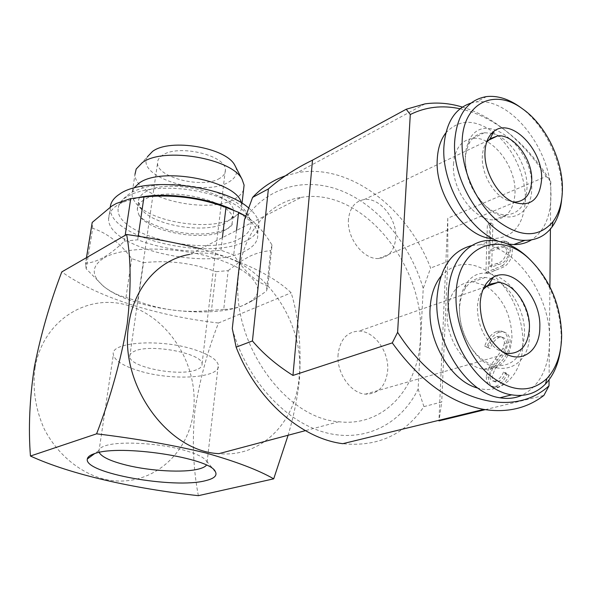 <?xml version="1.0" encoding="UTF-8"?>
<svg xmlns="http://www.w3.org/2000/svg" width="592" height="592" viewBox="0 0 592 592"><rect width="100%" height="100%" fill="white"/><g stroke="black" fill="none" stroke-linecap="round" stroke-linejoin="round"><path stroke-width="0.44" stroke-dasharray="2.96 2.22" d="M126.799 196.707C121.841 199.852 119.022 203.47 118.333 207.548C112.243 234.802 205.809 257.698 239.501 238.717C248.818 233.966 252.458 227.89 250.416 220.498L247.863 215.532L243.379 210.574L237.052 205.764L229.052 201.273L219.595 197.247L208.983 193.821L197.558 191.135L185.688 189.262L173.782 188.293L162.23 188.241L151.434 189.107L141.74 190.861L133.444 193.421L126.799 196.707M143.782 200.022C139.305 202.812 137.152 206.075 137.307 209.812L138.698 214.363C147.171 231.931 204.062 242.239 224.79 230.34L228.823 227.691L231.154 225.16L232.071 223.517L232.737 219.173C233.463 200.385 164.842 185.192 143.782 200.022M99.13 452.421L98.879 450.49C99.256 448.603 101.439 447.012 105.435 445.724C118.918 441.04 156.473 442.868 181.663 449.565C195.412 453.213 203.692 457.039 206.512 461.042L207.089 462.263L206.475 465.171M301.158 197.417C361.705 186.613 425.937 265.549 420.453 337.832C418.729 387.708 384.075 427.261 338.846 421.741C283.775 418.381 229.341 339.519 238.791 273.356C243.216 231.605 269.39 201.865 301.158 197.417L189.558 254.419C247.197 242.609 306.708 311.999 299.138 377.126C295.911 421.978 261.501 457.801 218.944 453.65M200.636 248.758C243.615 261.383 273.793 276.057 291.16 292.803C298.449 316.209 301.261 344.477 299.604 377.6C297.746 396.507 293.913 415.725 288.104 435.246M35.113 367.366C32.279 388.256 35.298 408.739 44.171 428.808C57.187 454.256 79.705 472.882 104.303 479.202C148.274 489.473 188.559 456.047 193.473 411.344C198.979 366.744 170.37 318.962 129.626 305.953C89.052 292.285 43.386 319.214 35.113 367.366M198.357 495.674C193.251 469.315 192.067 441.247 194.812 411.47C199.371 381.263 207.259 351.774 218.47 323.01L291.16 292.803M241.307 202.841L241.862 207.052L240.648 211.211L239.153 213.416L232.493 218.529C210.027 231.457 150.827 222.311 135.945 203.293L133.363 199.482L132.083 195.663L131.957 194.405L133.785 188.123M243.571 189.758C242.298 193.303 239.368 196.337 234.772 198.86C208.177 215.192 134.251 197.75 134.976 174.403L131.957 194.405M144.914 192.304C165.952 177.289 234.373 192.548 233.618 211.544L233.403 214.637L232.071 217.538L225.67 222.851C206.297 234.025 154.527 226.026 141.806 209.672L138.432 202.212C138.284 198.431 140.445 195.131 144.914 192.304M235.638 166.885C238.028 172.901 235.808 177.911 228.978 181.936C204.455 197.772 135.257 177.274 147.393 156.799L136.197 169.023M219.802 178.266C203.485 188.929 157.013 177.852 157.553 163.074C157.457 160.114 159.07 157.524 162.393 155.319C177.718 143.886 226.026 155.171 225.389 169.726C225.604 173.093 223.739 175.942 219.802 178.266M196.477 369.756C179.62 376.897 129.9 367.358 129.722 356.68C129.47 354.527 131.054 352.706 134.48 351.219C150.22 343.434 202.161 353.261 202.057 363.769C202.42 366.219 200.562 368.209 196.477 369.756M104.155 257.86C123.95 246.22 175.824 246.072 214.2 258.06C252.791 269.908 267.503 289.636 251.052 301.084L243.586 305.183C211.47 319.813 131.402 309.394 104.088 286.676C90.961 275.865 90.983 266.259 104.155 257.86M86.469 257.668L85.559 263.277C91.131 262.9 97.169 260.924 103.667 257.35C110.282 253.539 117.157 248.144 124.29 241.181L137.692 239.797C164.539 249.802 192.274 253.28 220.912 250.231L233.722 254.886C244.977 272.061 256.366 282.384 267.88 285.855L266.481 291.064L253.102 300.433L244.089 305.035C236.896 307.988 230.103 309.438 223.709 309.394L228.179 270.625L216.073 271.698L211.47 310.304C186.421 313.22 161.919 310.223 137.966 301.321L143.516 262.685C168.417 259.962 192.6 262.966 216.073 271.698M234.158 210.463L240.211 213.756C250.867 220.283 256.691 226.943 257.69 233.722C258.401 240.855 254.064 246.723 244.681 251.311C208.11 271.084 108.121 248.61 108.588 219.107C108.41 213.69 111.555 208.924 118.03 204.795L122.847 202.249L138.78 197.462M248.618 207.97C254.738 213.061 258.142 218.13 258.822 223.177C259.511 230.421 255.174 236.386 245.813 241.07C209.309 261.227 109.683 238.583 110.245 208.606L110.282 207.03M267.88 285.855L272.024 245.095C264.483 232.486 256.092 223.051 246.849 216.79L240.211 213.756M272.024 245.095L270.603 250.682L266.481 291.064M228.179 270.625L238.731 262.582L249.38 256.432C256.573 253.087 263.647 251.171 270.603 250.682M139.69 371.043C123.61 366.211 114.826 360.743 113.353 354.638C109.668 342.072 160.129 338.409 194.006 349.509C208.776 354.282 216.864 359.418 218.285 364.924C221.889 378.014 173.153 381.307 139.69 371.043M338.121 354.186C336.263 372.531 350.471 393.251 365.353 394.154C378.369 394.139 385.814 386.273 387.671 370.555C389.247 351.744 374.329 331.032 359.026 331.098C347.104 331.668 340.134 339.364 338.121 354.186M503.91 352.691L497.28 349.458C484.411 339.616 477.788 325.674 477.396 307.64C477.692 300.307 479.55 294.313 482.961 289.651M486.676 286.41C502.815 297.968 511.244 314.907 511.969 337.211C510.348 359.011 501.032 369.689 484.012 369.238C464.787 367.403 445.517 338.195 447.182 312.939C449.18 292.648 457.786 282.295 473.008 281.866L485.04 285.455M440.966 276.227C456.025 260.643 473.526 260.413 493.469 275.524C511.244 290.376 523.306 318.037 522.891 342.938C522.877 373.508 502.453 395.441 477.833 388.093M492.3 278.869C509.971 284.523 525.259 310.571 524.534 333.451C522.995 355.459 513.701 366.219 496.644 365.723C488.097 364.354 480.238 359.226 473.075 350.316C463.802 337.891 459.281 324.039 459.51 308.765C459.873 300.625 461.827 293.78 465.364 288.215C470.403 280.741 477.041 277.16 485.285 277.463L491.249 278.529M459.407 306.93C459.799 298.139 461.908 290.746 465.726 284.752C484.36 253.295 531.823 291.257 529.477 333.607C530.284 368.564 496.207 381.581 474.066 351.848C464.039 338.409 459.155 323.439 459.407 306.93M531.194 260.783C550.523 282.303 560.55 308.025 561.268 337.951L560.646 348.34M471.876 245.547L480.275 244.792C515.129 244.533 550.96 295.401 549.642 341.281C548.88 368.202 539.564 386.236 521.693 395.389M348.503 219.144C346.475 237.91 363.703 260.058 378.828 258.489C388.833 257.224 394.45 250.49 395.693 238.28C397.424 219.151 379.627 197.047 364.198 199.563C355.096 201.154 349.872 207.688 348.503 219.144M512.813 201.909L506.389 199.978C493.099 194.169 481.459 173.434 482.31 156.917C482.532 151.093 483.93 146.298 486.506 142.524M453.479 164.376C454.76 148.858 461.153 140.208 472.645 138.424C492.433 135.62 516.291 166.648 515.018 192.777C514.026 209.561 507.063 218.574 494.12 219.817C474.777 221.186 451.622 189.958 453.479 164.376M445.835 132.897C459.629 118.378 476.39 118.829 496.14 134.251C513.678 149.31 525.8 176.416 525.407 199.63C523.89 225.175 512.975 238.147 492.67 238.561M492.751 133.585C510.763 138.217 527.827 165.375 527.021 187.716C526.096 204.64 519.154 213.705 506.197 214.918C499.063 214.889 491.937 211.677 484.826 205.269C471.891 192.304 465.371 176.823 465.275 158.826L466.311 150.93L468.738 144.13C472.312 137.277 477.529 133.474 484.374 132.726L491.686 133.304M465.186 156.547L466.311 148.03L468.931 140.689C483.96 107.655 534.154 146.92 531.734 187.768C532.171 215.399 507.388 226.98 486.321 206.741C472.342 192.726 465.305 175.994 465.186 156.547M520.782 107.574C544.655 124.905 562.452 161.557 562.023 192.274L561.727 198.845M470.921 103.119L475.938 102.083C510.578 96.437 552.565 150.805 550.93 196.773C550.493 217.049 544.011 231.42 531.49 239.871M507.248 243.874L498.257 241.188M460.088 108.773C475.761 112.243 490.938 119.54 505.62 130.669C522.995 143.997 538.069 161.024 550.841 181.751L550.419 229.008M549.901 286.735L549.065 379.805M244.437 219.884C267.088 185.91 307.019 176.29 343.234 191.542C379.539 206.971 410.345 244.984 423.221 288.43L418.13 389.048C400.939 424.523 364.028 443.46 324.127 432.234C284.323 421.06 246.028 378.776 232.286 328.553M499.174 332.171C493.55 334.517 489.466 339.46 486.92 347.008L490.154 348.636C492.063 343.168 495.023 339.438 499.041 337.455L501.824 337.181C504.872 337.581 506.486 339.83 506.671 343.915L505.109 349.465L490.975 368.816L488.541 377.393C488.659 383.542 490.997 386.879 495.563 387.405L498.042 387.124C502.741 385.37 506.426 381.411 509.083 375.247L505.842 372.856C503.881 377.385 501.195 380.36 497.776 381.773L496.037 381.988C493.536 381.751 492.218 379.968 492.093 376.653L494.897 369.149L500.403 362.422C505.783 357.057 509.083 350.501 510.304 342.768C510.075 336.352 507.625 332.689 502.963 331.779L499.174 332.171L496.94 331.335C491.323 333.688 487.238 338.639 484.685 346.194L486.92 347.008M550.841 181.751L546.216 176.46L447.781 218.211L438.983 420.29M485.225 409.657L543.9 395.419M489.517 225.204L488.104 273.289L504.473 266.644C509.379 262.959 511.984 257.868 512.28 251.385C512.406 246.309 510.77 243.216 507.359 242.098L504.761 241.906L492.263 245.909L492.892 223.85L489.517 225.204L487.379 224.272L485.928 272.409L488.104 273.289M285.344 175.839L297.243 172.716C349.028 162.867 407.074 207.222 430.643 268.035L423.221 288.43M447.781 218.211L447.767 261.442L430.643 268.035M462.411 107.078C476.086 111.266 489.303 118.208 502.075 127.894C518.821 140.718 533.533 156.91 546.216 176.46M418.13 389.048L423.924 406.615C404.625 434.787 377.578 447.145 342.775 443.689M423.924 406.615L441.736 401.998L439.094 420.261M447.767 261.442L441.736 401.998M484.685 346.194L490.154 348.636M487.912 347.822C489.828 342.346 492.788 338.609 496.806 336.626L499.041 337.455M496.806 336.626L499.581 336.345C502.63 336.744 504.243 338.994 504.421 343.079L506.671 343.915M504.421 343.079L502.86 348.644L505.109 349.465M502.86 348.644L488.718 368.024L490.975 368.816M488.718 368.024L486.284 376.608L488.541 377.393M486.284 376.608C486.395 382.765 488.726 386.11 493.291 386.628L495.77 386.347L498.042 387.124M495.77 386.347C500.469 384.585 504.147 380.619 506.804 374.447L509.083 375.247M506.804 374.447L503.57 372.057L505.842 372.856M503.57 372.057C501.609 376.593 498.923 379.576 495.504 380.996L497.776 381.773M495.504 380.996L493.765 381.211C491.264 380.967 489.954 379.191 489.828 375.868L492.093 376.653M489.828 375.868L492.64 368.35L494.897 369.149M492.64 368.35L498.146 361.616L500.403 362.422M498.146 361.616C503.526 356.236 506.826 349.68 508.054 341.932L510.304 342.768M508.054 341.932C507.825 335.509 505.383 331.846 500.721 330.935L496.94 331.335M485.928 272.409L502.282 265.741L504.473 266.644M502.282 265.741C507.189 262.041 509.793 256.95 510.097 250.453L512.28 251.385M510.097 250.453C510.23 245.377 508.595 242.283 505.191 241.166L502.593 240.974L504.761 241.906M502.593 240.974L490.109 244.992L492.263 245.909M490.109 244.992L490.746 222.91L492.892 223.85M490.746 222.91L487.379 224.272M506.567 251.755C505.294 258.467 501.942 262.411 496.518 263.566L489.495 266.141L489.961 249.942L496.651 247.286L503.244 245.991C505.45 246.649 506.552 248.573 506.567 251.755L508.75 252.68C507.477 259.385 504.125 263.322 498.693 264.469L491.671 267.036L492.13 250.853L498.819 248.203L505.42 246.916C507.625 247.582 508.735 249.498 508.75 252.68M489.495 266.141L491.671 267.036M496.651 247.286L498.819 248.203M489.961 249.942L492.13 250.853M223.709 309.394L211.47 310.304M131.713 258.63L125.978 297.443C118.541 295.734 111.059 292.026 103.526 286.336L86.158 268.783L92.722 228.32C107.219 233.019 120.213 243.12 131.713 258.63L143.516 262.685M137.966 301.321L125.978 297.443M92.722 228.32L92.204 222.444M86.158 268.783L85.559 263.277M124.29 241.181L125.171 235.327M138.202 236.282L137.692 239.797M220.912 250.231L222.407 237.644M236.511 230.436L233.722 254.886M218.47 323.01C157.05 315.876 98.242 297.813 61.783 271.913M495.423 359.07L497.672 359.877M493.425 269.686L495.608 270.581M492.825 243.941L494.986 244.859M496.518 263.566L498.693 264.469M118.333 207.548C118.933 203.049 123.24 198.054 131.254 192.555C152.018 182.514 172.627 183.283 195.982 186.88C201.828 187.982 208.924 189.914 217.264 192.666C226.78 196.655 233.929 200.473 238.709 204.114C245.125 209.561 249.032 215.022 250.416 220.498M138.698 214.363L138.728 214.4C139.823 218.589 149.739 223.813 168.461 230.073C179.028 232.693 189.662 233.995 200.377 233.981C211.092 233.773 220.305 231.916 228.024 228.416C231.354 226.24 232.715 224.627 232.108 223.561L232.071 223.517M98.879 450.49L94.727 453.546M241.825 205.18L242.032 203.293M231.391 218.455L239.153 213.416M129.722 356.68L157.553 163.074M251.052 301.084L253.102 300.433M257.69 233.722L258.822 223.177M122.847 202.249L116.424 203.433M98.886 451.652L113.353 354.638M232.737 219.173L233.618 211.544M338.846 421.741L305.376 430.65M507.418 353.491L365.353 394.154M485.285 277.463L473.008 281.866M465.364 288.215L465.726 284.752M491.464 240.448L480.275 244.792M497.28 349.458L503.089 352.159M515.306 202.057L378.828 258.489M484.374 132.726L472.645 138.424M468.738 144.13L468.931 140.689M486.617 96.57L475.938 102.083M506.389 199.978L512.709 201.865M484.826 205.269L486.321 206.741M506.197 214.918L494.12 219.817M488.274 140.356L364.198 199.563M473.075 350.316L474.066 351.848M496.644 365.723L484.012 369.238M485.529 286.809L359.026 331.098M425.019 103.874L297.243 172.716M505.62 130.669L502.075 127.894M501.824 337.181L499.581 336.345M495.563 387.405L493.291 386.628M496.037 381.988L493.765 381.211M502.963 331.779L500.721 330.935M507.359 242.098L505.191 241.166M505.42 246.916L503.244 245.991M137.307 209.812L138.432 202.212M207.089 462.263L218.285 364.924M85.5 265.209L92.123 224.501M108.588 219.107L110.245 208.606M104.088 286.676L103.526 286.336M202.057 363.769L225.389 169.726M141.806 209.672L135.945 203.293M206.512 461.042L213.971 469.974"/><path stroke-width="0.89" d="M206.475 465.171C205.217 466.733 202.642 468.006 198.734 469.005C183.927 472.949 150.583 471.121 126.518 465.164C110.874 461.272 101.743 457.024 99.13 452.421M205.801 480.608C174.618 489.221 83.487 473.178 87.327 459C87.69 456.809 90.213 454.974 94.912 453.487C120.198 444.074 210.175 457.882 215.288 471.543C217.53 475.487 214.371 478.514 205.801 480.608M305.376 430.65L218.944 453.65C167.04 451.526 118.393 383.083 128.841 324.105C134.029 286.883 159.337 259.459 189.558 254.419M30.444 456.032C28.283 428.26 29.6 398.549 34.395 366.899C40.759 334.68 49.891 303.023 61.783 271.913L126.629 234.484C131.084 258.689 131.276 288.511 127.206 323.95C120.798 360.765 110.593 397.395 96.6 433.825L30.444 456.032C70.663 474.518 133.459 488.592 198.357 495.674L273.711 478.839C258.593 470.129 235.905 461.486 205.631 452.917C172.472 444.969 136.123 438.605 96.6 433.825M288.104 435.246L273.711 478.839M133.785 188.123L139.327 182.965C162.156 166.189 237.266 181.256 241.307 202.841M134.976 174.403L136.197 169.023L142.361 162.608C163.533 146.564 232.271 158.397 242.098 179.406L244.096 185.104L243.571 189.758M147.393 156.799L152.581 151.397C170.267 137.951 226.47 147.682 234.861 165.375L235.638 166.885M138.78 197.462C166.456 191.845 209.309 197.75 234.158 210.463M110.282 207.03C110.734 202.153 113.864 197.824 119.695 194.058C143.997 176.29 223.302 184.904 248.618 207.97M125.171 235.327L130.728 198.564L116.424 203.433L111.718 206.105L92.204 222.444L86.469 257.668M130.728 198.564L143.967 196.981L138.202 236.282M222.407 237.644L225.981 207.452C199.748 197.669 172.405 194.176 143.967 196.981M225.981 207.452L238.576 212.313L236.511 230.436M245.739 216.073L238.576 212.313M482.961 289.651L488.866 284.412L498.079 282.414C513.915 282.895 530.203 306.589 529.44 327.635C528.242 345.225 520.901 353.838 507.418 353.491L503.91 352.691M485.04 285.455L486.676 286.41M477.833 388.093C451.74 381.803 427.757 342.043 430.103 308.277C430.865 295.06 434.484 284.375 440.966 276.227M491.249 278.529L492.3 278.869M560.646 348.34C558.826 363.273 553.764 375.165 545.469 384.023C536.3 393.347 525.045 396.951 511.703 394.842C478.58 390.461 445.28 338.476 448.218 294.372C449.35 261.634 468.368 239.39 491.464 240.448C504.132 241.003 516.291 246.701 527.946 257.55L531.194 260.783M521.693 395.389C515.003 398.305 507.751 399.097 499.944 397.78C466.903 393.502 433.869 342.087 436.948 298.375C439.53 268.509 451.171 250.897 471.876 245.547M456.055 294.579C457.12 245.554 499.752 228.978 530.388 260.014C550.375 280.297 560.794 305.45 561.66 335.464C561.423 353.764 556.495 368.135 546.867 378.562C530.24 393.68 510.763 392.252 488.437 374.27C468.346 356.199 454.863 322.98 456.055 294.579M539.823 327.006C540.126 351.034 521.263 364.842 503.089 352.159C488.267 340.807 480.623 324.727 480.149 303.903C480.859 290.879 485.248 281.984 493.306 277.234C512.383 265.579 541.132 296.977 539.823 327.006M486.506 142.524L490.102 138.735L497.643 135.886C513.419 133.859 532.63 159.181 531.727 180.323C531.009 193.821 525.533 201.065 515.306 202.057L512.813 201.909M492.67 238.561C465.408 237.991 434.543 194.339 437.273 159.063C437.865 148.303 440.722 139.586 445.835 132.897M491.686 133.304L492.751 133.585M561.727 198.845C560.713 210.19 557.472 219.588 551.996 227.047C545.202 235.964 536.204 240.389 524.986 240.322C491.641 241.595 451.422 185.984 454.693 141.281C456.891 114.737 467.532 99.833 486.617 96.57C497.302 95.453 508.225 98.783 519.384 106.567L520.782 107.574M498.257 241.188C468.546 230.229 441.395 183.379 443.919 146.572C445.746 122.966 454.745 108.484 470.921 103.119M462.145 141.31C463.055 102.719 494.549 87.897 522.41 108.75C545.38 124.586 562.829 159.781 562.4 189.151C562.274 202.427 559.144 213.268 553.017 221.674C538.52 238.25 519.665 237.703 496.466 220.039C475.635 202.205 460.968 168.565 462.145 141.31M541.621 179.235C539.778 200.081 530.143 207.622 512.709 201.865C497.443 195.19 483.997 171.221 484.966 152.203C485.41 142.591 488.393 135.635 493.906 131.335C511.125 116.95 543.071 149.746 541.621 179.235M531.49 239.871C526.236 243.105 520.324 244.666 513.752 244.57L507.248 243.874M252.584 197.417L268.383 188.922C280.978 177.948 295.682 168.365 312.502 160.158L406.238 109.239L410.286 114.522L397.617 332.312L392.289 342.886L292.959 375.439C276.642 365.16 263.137 353.661 252.436 340.948L236.134 347.149L232.286 328.553L244.437 219.884L252.584 197.417C262.145 187.301 273.067 180.109 285.344 175.839M549.065 379.805L549.006 385.821C511.392 420.505 440.618 400.118 397.617 332.312M550.419 229.008L549.901 286.735M410.286 114.522C425.707 106.886 442.305 104.969 460.088 108.773M438.983 420.29L438.961 420.882L485.225 409.657M392.289 342.886C419.654 380.841 450.142 403.019 483.738 409.405C506.944 413.046 526.998 408.384 543.9 395.419L549.006 385.821M406.238 109.239L425.019 103.874C437.214 102.157 449.676 103.23 462.411 107.078M483.738 409.405L342.775 443.689C300.973 438.509 256.321 399.43 236.134 347.149M439.094 420.261L438.961 420.882M268.383 188.922L252.436 340.948M312.502 160.158L292.959 375.439M126.629 234.484C152.373 238.169 177.045 242.927 200.636 248.758M94.727 453.546L87.327 459M242.032 203.293L244.096 185.104M234.861 165.375L242.098 179.406M530.388 260.014L527.946 257.55M522.41 108.75L519.384 106.567M490.102 138.735L493.906 131.335M553.017 221.674L551.996 227.047M524.986 240.322L513.752 244.57M497.643 135.886L488.274 140.356M488.866 284.412L493.306 277.234M546.867 378.562L545.469 384.023M511.703 394.842L499.944 397.78M498.079 282.414L485.529 286.809M213.971 469.974L215.288 471.543"/></g></svg>
